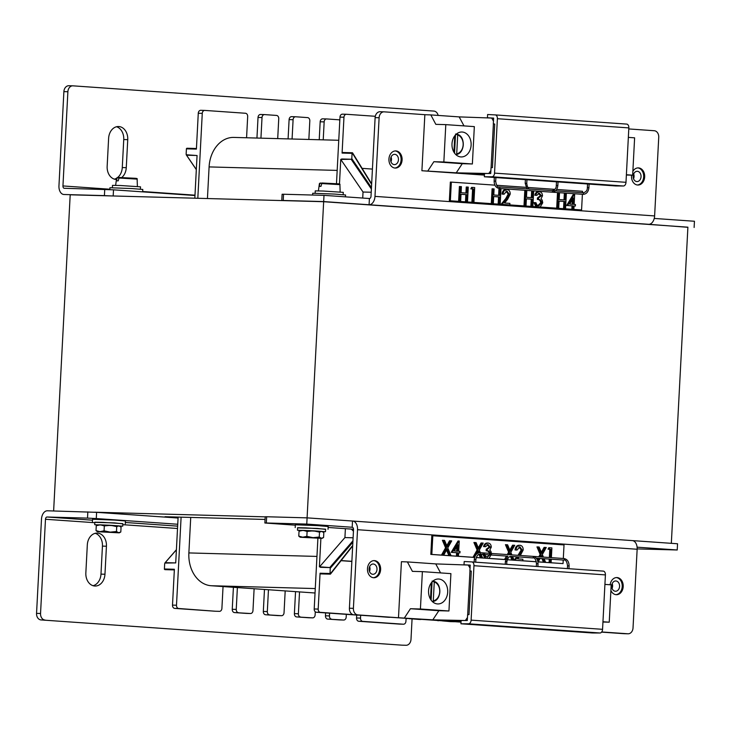 <?xml version="1.0" encoding="UTF-8"?>
<svg xmlns="http://www.w3.org/2000/svg" width="731" height="731" viewBox="0 0 731 731"><rect width="100%" height="100%" fill="white"/><g stroke="black" fill="none" stroke-linecap="round" stroke-linejoin="round"><path stroke-width="1.1" d="M265.207 516.854L94.683 512.203M265.07 519.439L165.023 516.716L178.081 517.63M671.332 543.325L687.898 227.177L323.659 201.71L70.194 194.802L53.628 510.951M307.084 517.859L323.659 201.71M341.752 159.431L341.898 159.44A0.621 0.475 -88.4 0 1 341.779 158.992L340.756 159.404L339.467 184.048M320.891 538.4L319.401 566.845L320.543 566.881A0.621 0.475 91.6 0 0 320.379 567.311L320.397 566.872M341.779 158.992L351.638 159.257L351.794 158.645L352.068 153.346L342.09 153.081A0.621 0.475 -88.4 0 1 342.583 152.487L352.47 152.761M375.305 116.293L346.521 114.283A3.116 2.394 91.6 0 0 346.439 114.274A3.116 2.394 91.6 0 0 343.963 117.225L342.09 153.081M343.963 117.225L339.979 117.115L336.479 183.737M317.903 538.327L314.202 608.978A3.116 2.394 91.6 0 0 316.422 612.258L320.416 612.359A3.116 2.394 -88.4 0 1 318.186 609.078L320.068 573.232A0.621 0.475 91.6 0 0 320.525 573.89L330.394 574.155M320.379 567.311L330.238 567.585L330.046 573.497L320.068 573.232M340.756 159.404L363.033 192.025L362.722 198.055M319.548 566.854L344.922 537.568L345.388 528.677M339.979 117.115A3.116 2.394 -88.4 0 1 342.446 114.164A3.116 2.394 -88.4 0 1 342.528 114.173L346.366 114.274M358.766 615.146L357.057 615.091A3.116 2.394 91.6 0 0 357.13 615.1A3.116 2.394 91.6 0 0 357.212 615.1M357.057 615.091L316.422 612.258M204.662 110.418L200.833 110.308A3.116 2.394 91.6 0 0 200.751 110.308A3.116 2.394 91.6 0 0 198.275 113.259L202.268 113.369L197.818 198.284M181.105 517.155L176.491 605.222A3.116 2.394 91.6 0 0 178.72 608.503L174.727 608.393A3.116 2.394 -88.4 0 1 172.498 605.113L174.38 569.257L164.402 568.992L164.676 563.702L165.27 562.651L175.714 562.934L178.117 517.073M198.275 113.259L196.401 149.106L186.423 148.841L186.14 154.131L186.624 155.21L197.059 155.493L194.83 198.202M196.328 169.51L186.231 154.753L196.063 155.465M176.399 549.822L164.831 563.08L174.709 562.907M399.546 624.11A3.116 2.394 -88.4 0 1 399.464 624.11A3.116 2.394 -88.4 0 1 399.391 624.1L403.384 624.21A3.116 2.394 91.6 0 0 403.457 624.219A3.116 2.394 91.6 0 0 405.933 621.268L406.08 618.453M399.391 624.1L358.757 621.259A3.116 2.394 -88.4 0 1 356.536 617.978L360.52 618.088L360.675 615.274M360.52 618.088A3.116 2.394 91.6 0 0 362.75 621.368L358.757 621.259M403.384 624.21L362.75 621.368M246.566 137.766L247.681 116.54A3.116 2.394 -88.4 0 0 245.452 113.259L204.826 110.418A3.116 2.394 -88.4 0 0 204.744 110.418A3.116 2.394 -88.4 0 0 202.268 113.369M215.517 611.244A3.116 2.394 -88.4 0 1 215.435 611.235A3.116 2.394 -88.4 0 1 215.362 611.235L178.72 608.503M219.346 611.344A3.116 2.394 91.6 0 0 219.428 611.344A3.116 2.394 91.6 0 0 221.904 608.402L223.046 586.564M454.773 621.688A3.116 2.394 -88.4 0 1 454.335 621.725A3.116 2.394 -88.4 0 1 454.262 621.725L450.269 621.615A3.116 2.394 91.6 0 0 450.342 621.615A3.116 2.394 91.6 0 0 450.424 621.615M450.269 621.615L442.31 620.884A3.116 2.394 -88.4 0 1 441.798 620.774M437.403 620.473A3.116 2.394 91.6 0 0 438.317 620.774M420.91 619.486L419.192 619.44A3.116 2.394 91.6 0 0 419.274 619.44A3.116 2.394 91.6 0 0 419.356 619.44M419.192 619.44L408.958 618.654M406.738 618.499A3.116 2.394 91.6 0 0 407.249 618.6M389.842 617.311L388.124 617.266A3.116 2.394 91.6 0 0 388.207 617.275A3.116 2.394 91.6 0 0 388.28 617.275M388.124 617.266L377.89 616.48M375.67 616.324A3.116 2.394 91.6 0 0 376.173 616.434M454.262 621.725L442.31 620.884M353.027 614.643L320.416 612.359M351.858 561.445L341.048 560.686M353.1 537.797L344.922 537.568M330.439 574.137L351.593 547.318L330.184 573.972A0.621 0.475 -88.4 0 1 330.046 573.497M351.867 561.317L341.139 560.567M330.238 567.585L320.543 566.881M346.33 614.342L346.183 617.092A3.116 2.394 91.6 0 1 343.707 620.034A3.116 2.394 91.6 0 1 343.634 620.034L327.689 619.093A3.116 2.394 -88.4 0 1 325.459 615.813L325.615 612.898M325.459 615.813L329.453 615.922L329.599 613.172M329.453 615.922A3.116 2.394 91.6 0 0 331.682 619.203M315.28 611.774L315.116 614.917A3.116 2.394 91.6 0 1 312.64 617.869A3.116 2.394 91.6 0 1 312.557 617.859L296.622 616.918A3.116 2.394 -88.4 0 1 294.392 613.638L295.543 591.635M294.392 613.638L298.385 613.748L299.527 591.909M298.385 613.748A3.116 2.394 91.6 0 0 300.615 617.028M285.191 590.913L284.039 612.742A3.116 2.394 91.6 0 1 281.572 615.694A3.116 2.394 91.6 0 1 281.49 615.685L265.545 614.744A3.116 2.394 -88.4 0 1 263.324 611.463L264.476 589.46M263.324 611.463L267.318 611.573L268.46 589.743M267.318 611.573A3.116 2.394 91.6 0 0 269.538 614.853M254.114 588.738L252.972 610.568A3.116 2.394 91.6 0 1 250.495 613.519A3.116 2.394 91.6 0 1 250.422 613.519L234.477 612.569A3.116 2.394 -88.4 0 1 232.248 609.288L233.408 587.285M232.248 609.288L236.241 609.398L237.383 587.569M236.241 609.398A3.116 2.394 91.6 0 0 238.47 612.679M356.536 617.978L356.682 615.073M339.796 619.934A3.116 2.394 -88.4 0 1 339.714 619.925A3.116 2.394 -88.4 0 1 339.641 619.925L327.689 619.093M308.729 617.759A3.116 2.394 -88.4 0 1 308.646 617.759A3.116 2.394 -88.4 0 1 308.573 617.75L296.622 616.918M277.652 615.584A3.116 2.394 -88.4 0 1 277.579 615.584A3.116 2.394 -88.4 0 1 277.497 615.584L265.545 614.744M246.585 613.41A3.116 2.394 -88.4 0 1 246.502 613.41A3.116 2.394 -88.4 0 1 246.429 613.41L234.477 612.569M215.362 611.235L174.727 608.393M164.53 569.458L165.608 569.476L164.53 569.458A0.621 0.475 -88.4 0 1 164.402 568.992M371.211 192.244L363.033 192.025M352.516 152.788L370.727 182.366L352.251 152.898A0.621 0.475 91.6 0 0 352.068 153.346M340.893 159.413L351.638 159.257M372.426 169.08L362.101 168.358M326.556 118.934L322.718 118.833A3.116 2.394 91.6 0 0 322.645 118.833A3.116 2.394 91.6 0 0 320.169 121.775L324.162 121.885A3.116 2.394 -88.4 0 1 326.638 118.934A3.116 2.394 -88.4 0 1 326.711 118.943L338.663 119.774A3.116 2.394 -88.4 0 1 339.814 120.259M324.162 121.885L323.221 139.849M308.847 139.457L309.816 120.889A3.116 2.394 -88.4 0 0 307.596 117.609L295.644 116.768A3.116 2.394 -88.4 0 0 295.562 116.768A3.116 2.394 -88.4 0 0 293.094 119.72L292.08 139.009M277.707 138.616L278.749 118.714A3.116 2.394 -88.4 0 0 276.519 115.434L264.576 114.593A3.116 2.394 -88.4 0 0 264.494 114.593A3.116 2.394 -88.4 0 0 262.018 117.545L260.94 138.159M320.169 121.775L319.228 139.74M295.488 116.768L291.651 116.658A3.116 2.394 91.6 0 0 291.578 116.658A3.116 2.394 91.6 0 0 289.101 119.61L288.087 138.899M264.421 114.593L260.583 114.493A3.116 2.394 91.6 0 0 260.501 114.484A3.116 2.394 91.6 0 0 258.025 117.435L256.946 138.049M186.597 148.393L187.675 148.484L186.597 148.393A0.621 0.475 91.6 0 0 186.423 148.841M197.059 155.502L196.21 155.475M190.727 517.411L188.872 552.928A31.177 23.949 91.6 0 0 211.14 585.732L315.034 592.996M338.764 140.279L233.847 137.419A31.177 23.949 91.6 0 0 209.093 166.915L207.44 198.54M94.756 586.024A12.473 9.576 -88.4 0 1 85.847 572.903L87.318 544.887A12.473 9.576 -88.4 0 1 97.214 533.082A12.473 9.576 -88.4 0 1 106.434 546.221L104.962 574.237A12.473 9.576 -88.4 0 1 95.067 586.034A12.473 9.576 -88.4 0 1 94.756 586.024M402.214 645.171A6.232 4.788 -88.4 0 1 402.05 645.171A6.232 4.788 -88.4 0 1 401.895 645.162L41 619.925A6.232 4.788 -88.4 0 1 36.55 613.364L41.484 519.156A8.534 5.464 -86 0 1 47.396 510.786L96.611 512.33L178.062 518.023M405.888 645.272A6.232 4.788 91.6 0 0 406.043 645.272A6.232 4.788 91.6 0 0 410.996 639.378L412.065 618.938M36.55 613.364L40.543 613.473L45.477 519.266L94.811 522.711M40.543 613.473A6.232 4.788 91.6 0 0 44.993 620.034M95.213 533.301A12.473 9.576 -88.4 0 1 102.441 546.112L100.979 574.127A12.473 9.576 -88.4 0 1 93.075 585.705M401.895 645.162L41 619.925M92.526 520.189L47.067 517.009A2.294 1.471 -86 0 0 45.477 519.266M47.067 517.009L87.51 518.115L87.839 511.883M96.611 512.33L96.282 518.553L177.734 524.255M96.282 518.553L87.51 518.115M374.491 560.613A8.571 6.588 91.6 0 0 374.272 560.604A8.571 6.588 91.6 0 0 367.465 568.855A8.571 6.588 91.6 0 0 373.596 577.737A8.571 6.588 91.6 0 0 373.806 577.746A8.571 6.588 91.6 0 0 380.623 569.495A8.571 6.588 91.6 0 0 374.491 560.613M610.897 590.465A8.571 6.588 91.6 0 0 616.178 594.696A8.571 6.588 91.6 0 0 616.397 594.705A8.571 6.588 91.6 0 0 623.205 586.454A8.571 6.588 91.6 0 0 617.074 577.572A8.571 6.588 91.6 0 0 616.863 577.563A8.571 6.588 91.6 0 0 610.138 584.763M353.402 608.347A6.232 4.788 91.6 0 0 357.852 614.908L353.859 614.798A6.232 4.788 -88.4 0 1 349.409 608.238L353.402 608.347L357.523 529.701A8.534 5.464 -86 0 0 352.653 521.039A8.534 5.464 -86 0 0 352.506 521.029L307.093 517.859L266.651 516.753L266.331 522.985L306.764 524.081L307.093 517.859M601.714 631.959L627.929 633.786A6.232 4.788 91.6 0 0 628.084 633.795A6.232 4.788 91.6 0 0 633.028 627.902L637.149 549.255A8.534 5.464 -86 0 0 632.288 540.593A8.534 5.464 -86 0 0 632.141 540.584L352.799 521.057M349.409 608.238L353.53 529.591A2.294 1.471 -86 0 0 352.223 527.261A2.294 1.471 -86 0 0 352.178 527.261L352.26 527.261M353.859 614.798L427.16 619.751L357.852 614.908M624.247 633.695A6.232 4.788 -88.4 0 1 624.091 633.686A6.232 4.788 -88.4 0 1 623.936 633.686L627.929 633.786M601.595 632.123L623.936 633.686M637.094 547.181L677.226 549.986L637.167 548.899M677.226 549.986L677.546 543.763L632.434 540.602M266.331 522.985L264.878 522.994L265.207 516.762L266.651 516.753M353.53 529.253L328.137 527.471M295.315 525.178L264.878 522.994M306.764 524.081L352.178 527.261L352.506 521.029M437.476 603.934A12.473 9.576 -88.4 0 1 428.558 591.023A12.473 9.576 -88.4 0 1 438.472 579.016A12.473 9.576 -88.4 0 1 438.783 579.034A12.473 9.576 -88.4 0 1 447.701 591.946A12.473 9.576 -88.4 0 1 437.787 603.952A12.473 9.576 -88.4 0 1 437.476 603.934M461.033 621.816L440.565 620.391L461.087 620.774M467.639 565.036L470.28 565.164M467.42 565.017L464.021 564.789L464.194 561.518L471.806 561.911A3.737 2.394 94 0 1 471.833 561.92A3.737 2.394 94 0 1 473.962 565.712L471.111 620.135A3.737 2.394 94 0 1 468.562 623.799L460.932 623.781L592.375 632.973L600.014 632.991A3.737 2.394 -86 0 0 602.563 629.318L605.414 574.904A3.737 2.394 -86 0 0 603.285 571.112A3.737 2.394 -86 0 0 603.258 571.103L471.86 561.92M464.021 564.789L470.197 565.109L469.896 570.948L471.285 571.066L469 614.652L467.602 614.689L467.292 620.528L461.097 620.509L460.932 623.781M602.956 621.752L609.234 622.191L602.947 622.026M604.921 584.398L611.189 584.837L609.234 622.191M465.729 620.528L432.816 619.842L398.486 617.75L401.42 561.71L407.405 561.92L412.403 571.368L422.381 571.633L420.416 608.996L410.438 608.722L404.471 617.869M461.014 622.118L398.486 617.75M461.087 620.692L434.369 619.952L462.33 620.518M470.106 568.225L468.26 565.054L435.749 563.903L407.405 561.92M465.355 620.5L467.529 617.439M467.676 614.689L469.96 570.957M432.816 619.842L438.847 610.705L448.944 610.988L450.908 573.634L422.381 571.633M440.574 572.912L435.749 563.903M438.847 610.705L410.438 608.722M448.944 610.988L420.416 608.996M373.313 564.012A5.144 3.947 91.6 0 0 373.185 564.003A5.144 3.947 91.6 0 0 369.1 568.956A5.144 3.947 91.6 0 0 372.773 574.283A5.144 3.947 91.6 0 0 372.901 574.292A5.144 3.947 91.6 0 0 376.995 569.339A5.144 3.947 91.6 0 0 373.313 564.012M373.313 577.709A8.571 6.588 91.6 0 0 379.627 569.321A8.571 6.588 91.6 0 0 373.779 560.613M369.484 571.45A5.144 3.947 91.6 0 0 369.621 566.644M615.904 580.971A5.144 3.947 91.6 0 0 615.767 580.962A5.144 3.947 91.6 0 0 611.683 585.915A5.144 3.947 91.6 0 0 615.365 591.242A5.144 3.947 91.6 0 0 615.493 591.251A5.144 3.947 91.6 0 0 619.577 586.299A5.144 3.947 91.6 0 0 615.904 580.971M615.895 594.668A8.571 6.588 91.6 0 0 622.218 586.289A8.571 6.588 91.6 0 0 616.361 577.572M612.075 588.418A5.144 3.947 91.6 0 0 612.203 583.612M116.521 126.746A12.473 9.576 -88.4 0 1 123.749 139.548L122.278 167.563A12.473 9.576 -88.4 0 1 117.682 177.469M116.457 179.479A12.473 9.576 -88.4 0 1 116.375 179.479A12.473 9.576 -88.4 0 1 107.155 166.339L108.617 138.323A12.473 9.576 -88.4 0 1 118.523 126.527A12.473 9.576 -88.4 0 1 118.833 126.536A12.473 9.576 -88.4 0 1 127.742 139.658L126.271 167.673A12.473 9.576 -88.4 0 1 121.702 177.56M72.835 85.829A6.232 4.788 91.6 0 0 67.882 91.731L63.889 91.622A6.232 4.788 -88.4 0 1 68.842 85.728L72.835 85.829A6.232 4.788 91.6 0 1 72.99 85.838L433.885 111.075A6.232 4.788 91.6 0 1 438.143 115.425M67.882 91.731L62.948 185.939A2.294 1.471 -86 0 0 64.255 188.278A2.294 1.471 -86 0 0 64.301 188.278L113.506 189.822L113.186 195.972M116.631 178.209A12.473 9.576 -88.4 0 1 114.383 179.15M63.889 91.622L58.955 185.829A8.534 5.464 -86 0 0 63.825 194.492A8.534 5.464 -86 0 0 63.972 194.501L104.414 195.606L104.734 189.375M68.842 85.728A6.232 4.788 -88.4 0 1 68.997 85.728L72.68 85.829M111.258 195.926L104.414 195.606M194.967 195.515L113.506 189.822M631.602 175.157A8.571 6.588 91.6 0 0 637.651 185.025A8.571 6.588 91.6 0 0 637.861 185.034A8.571 6.588 91.6 0 0 644.678 176.783A8.571 6.588 91.6 0 0 638.547 167.902A8.571 6.588 91.6 0 0 638.337 167.892A8.571 6.588 91.6 0 0 632.854 171.365M395.06 168.057A8.571 6.588 91.6 0 0 395.279 168.066A8.571 6.588 91.6 0 0 402.096 159.815A8.571 6.588 91.6 0 0 395.964 150.933A8.571 6.588 91.6 0 0 395.745 150.924A8.571 6.588 91.6 0 0 388.929 159.175A8.571 6.588 91.6 0 0 395.06 168.057M628.788 128.939L654.291 130.73A6.232 4.788 91.6 0 1 658.741 137.282L654.62 215.928A8.534 5.464 94 0 1 648.717 224.298L687.889 227.304M425.369 114.721L384.214 111.843A6.232 4.788 91.6 0 0 384.058 111.834A6.232 4.788 91.6 0 0 379.115 117.737L374.985 196.383A8.534 5.464 94 0 1 369.082 204.753L648.717 224.298M379.115 117.737L375.122 117.627L371.001 196.274A2.294 1.471 94 0 1 369.411 198.521L323.997 195.351L283.555 194.245L283.226 200.477L281.782 200.477L282.595 200.586M375.122 117.627A6.232 4.788 -88.4 0 1 380.065 111.724A6.232 4.788 -88.4 0 1 380.23 111.733L383.903 111.834M654.245 218.441L694.45 221.255L694.121 227.478M323.997 195.351L323.669 201.573L283.226 200.477M323.669 201.573L369.082 204.753L369.411 198.521M281.782 200.477L282.111 194.254L283.555 194.245M460.905 156.927A12.473 9.576 -88.4 0 1 451.986 144.007A12.473 9.576 -88.4 0 1 461.891 132.009A12.473 9.576 -88.4 0 1 462.211 132.019A12.473 9.576 -88.4 0 1 471.12 144.939A12.473 9.576 -88.4 0 1 461.215 156.937A12.473 9.576 -88.4 0 1 460.905 156.927M484.461 174.81L463.984 173.375L484.516 173.759M491.068 118.02L493.699 118.157M490.839 118.011L487.449 117.773L487.614 114.511L495.225 114.904A3.737 2.394 94 0 1 495.252 114.904A3.737 2.394 94 0 1 497.391 118.705L494.54 173.119A3.737 2.394 94 0 1 491.981 176.792L484.351 176.765L615.804 185.957L623.433 185.985A3.737 2.394 -86 0 0 625.992 182.311L628.843 127.898A3.737 2.394 -86 0 0 626.705 124.096A3.737 2.394 -86 0 0 626.677 124.096L495.28 114.904M487.449 117.773L493.626 118.093L493.315 123.941L494.713 124.051L492.429 167.637L491.031 167.673L490.72 173.521L484.525 173.503L484.351 176.765M626.385 174.746L632.662 175.184L626.376 175.011M628.34 137.391L634.618 137.83L632.662 175.184M489.149 173.512L456.245 172.836L421.906 170.734L424.848 114.703L430.833 114.913L435.822 124.352L445.8 124.626L443.845 161.98L433.867 161.706L427.9 170.853M484.443 175.111L421.906 170.734M484.516 173.686L457.798 172.945L485.75 173.503M493.535 121.209L491.689 118.047L459.178 116.896L430.833 114.913M488.783 173.485L490.958 170.433M491.095 167.673L493.388 123.95M456.245 172.836L462.275 163.698L472.372 163.972L474.337 126.618L445.8 124.626M464.002 125.896L459.178 116.896M462.275 163.698L433.867 161.706M472.372 163.972L443.845 161.98M394.786 154.332A5.144 3.947 91.6 0 0 394.658 154.332A5.144 3.947 91.6 0 0 390.564 159.276A5.144 3.947 91.6 0 0 394.247 164.612A5.144 3.947 91.6 0 0 394.375 164.612A5.144 3.947 91.6 0 0 398.459 159.66A5.144 3.947 91.6 0 0 394.786 154.332M394.777 168.029A8.571 6.588 91.6 0 0 401.1 159.65A8.571 6.588 91.6 0 0 395.243 150.942M390.957 161.779A5.144 3.947 91.6 0 0 391.085 156.973M637.368 171.301A5.144 3.947 91.6 0 0 637.24 171.292A5.144 3.947 91.6 0 0 633.156 176.244A5.144 3.947 91.6 0 0 636.829 181.571A5.144 3.947 91.6 0 0 636.957 181.571A5.144 3.947 91.6 0 0 641.05 176.628A5.144 3.947 91.6 0 0 637.368 171.301M637.368 184.998A8.571 6.588 91.6 0 0 643.682 176.61A8.571 6.588 91.6 0 0 637.834 167.902M633.539 178.739A5.144 3.947 91.6 0 0 633.676 173.932M345.461 196.849L345.562 194.976L334.743 194.081L312.713 193.249L312.621 195.04M315.134 193.194L315.253 190.882L323.34 191.047L343.278 192.354L343.159 194.665M297.59 527.892L317.227 528.422L325.615 529.363M295.187 527.59L295.342 524.785L317.373 525.616L328.192 526.512L328.036 529.308M322.691 531.702L325.496 531.675L325.624 529.18L305.686 527.873L297.608 527.718L297.471 530.203L300.267 530.532M325.496 531.675L297.471 530.203M321.649 183.07L319.758 183.518L319.374 186.359L320.964 186.378L321.942 183.006L339.029 184.066M321.923 182.997L336.79 183.764C339.348 183.81 340.381 184.102 339.906 184.632L321.338 183.536L321.942 183.006M320.361 182.988L319.42 183.554L318.396 190.864M306.344 537.459L317.355 538.107L306.344 537.459M307.102 531.437L313.352 530.816L303.118 530.359L300.596 530.359L299.034 531.218L303.118 530.359L307.102 531.437L306.846 536.344L312.996 537.66L319.246 537.038L321.357 538.244L323.577 537.513L322.015 538.372L302.762 537.203L306.846 536.344M319.502 532.131L321.713 531.4L313.352 530.816L319.502 532.131L319.246 537.038M322.928 531.857L321.713 531.4L323.833 532.607L323.577 537.513M299.683 536.865L298.778 536.125L302.762 537.203L299.683 536.865M299.034 531.218L298.778 536.125M322.015 538.372L300.231 537.23M94.829 522.373L114.456 522.893L122.854 523.844M92.426 522.071L92.572 519.266L114.603 520.097L125.421 520.984L125.275 523.789M119.921 526.183L122.726 526.156L122.863 523.661L102.916 522.354L94.838 522.19L94.71 524.684L97.497 525.004M122.726 526.156L94.71 524.684M103.583 531.93L114.584 532.588L103.583 531.93M104.332 525.918L110.582 525.287L100.357 524.831L97.826 524.84L96.273 525.699L100.357 524.831L104.332 525.918L104.076 530.816L110.226 532.141L116.476 531.51L118.586 532.725L120.807 531.985L119.254 532.844L99.992 531.684L104.076 530.816M116.732 526.612L118.952 525.872L110.582 525.287L116.732 526.612L116.476 531.51M120.158 526.338L118.952 525.872L121.063 527.088L120.807 531.985M96.912 531.346L96.008 530.596L99.992 531.684L96.912 531.346M96.273 525.699L96.008 530.596M119.254 532.844L97.47 531.702M142.673 191.86L142.792 189.448L131.982 188.561L109.942 187.73L109.851 189.594M112.364 187.675L112.492 185.363L120.569 185.519L140.516 186.834L140.389 189.146M118.879 177.551L116.987 177.999L116.613 180.84L118.194 180.849L119.18 177.478L136.258 178.547M119.153 177.478L134.029 178.236C136.578 178.291 137.62 178.574 137.136 179.113L118.577 178.008L119.18 177.478M117.59 177.469L116.658 178.035L115.626 185.345M455.55 134.038L457.697 134.979L457.368 134.34M457.432 134.367A10.252 7.877 -88.4 0 1 463.262 144.884A10.252 7.877 -88.4 0 1 456.336 154.469L455.779 154.533M456.711 153.848L457.697 134.979A9.631 7.401 91.6 0 1 463.152 144.829A9.631 7.401 91.6 0 1 456.711 153.848L456.308 154.469L456.711 153.848M454.773 135.792L453.914 152.149M454.545 153.108L455.504 134.924M432.122 581.044L434.269 581.995L433.94 581.355M433.976 581.364C442.365 583.329 441.433 600.699 432.898 601.476L432.35 601.54M433.282 600.864L434.269 581.995A9.631 7.401 91.6 0 1 439.724 591.845A9.631 7.401 91.6 0 1 433.282 600.864L432.88 601.485L433.282 600.864M431.345 582.799L430.495 599.155M431.116 600.124L432.076 581.931M537.915 561.801L543.462 562.23L541.899 558.548M563.309 558.484L564.021 544.924L432.807 535.75L431.829 554.427L430.824 554.4L474.611 557.461M476.201 557.57L505.678 559.626M507.277 559.745L536.326 561.773M537.934 561.883L563.034 563.601L563.226 560.047M543.462 562.23L563.034 563.601M507.287 559.699L536.033 561.71M476.219 557.525L505.706 559.544M431.829 554.427L474.62 557.415M511.938 560.028L510.43 556.455M480.422 557.817L478.969 554.39M478.357 552.956L478.065 552.27M448.898 555.615L446.54 550.059M441.469 555.094L445.581 547.793L442.392 540.282L444.567 540.392L447.226 546.66L450.524 540.812L449.528 540.785L446.796 545.637M456.427 556.145L456.601 552.718L451.21 552.344L458.035 540.995L459.242 541.041L458.702 551.302L460.018 551.393L459.936 552.91L458.62 552.864M472.984 557.305L477.105 550.004L473.907 542.484L476.091 542.594L478.75 548.871L482.049 543.014L481.053 542.987L478.312 547.839M484.763 558.128L482.752 553.979M487.065 557.077L489.377 554.884M489.487 554.162C489.185 551.878 488.07 550.754 486.142 550.781L486.225 549.264L489.267 547.035L487.102 544.549M489.267 547.035L490.273 547.062L488.098 544.577L485.603 546.697L483.584 546.596C484.132 544.266 485.329 543.078 487.166 543.032L487.906 543.051M483.584 546.596L484.58 546.624C485.128 544.293 486.325 543.106 488.171 543.06L487.166 543.032M504.509 559.507L506.446 556.072M507.287 554.573L508.621 552.207L505.432 544.686L507.606 544.796L510.275 551.073L513.573 545.216L512.568 545.189L509.836 550.05M514.067 560.174L516.808 556.803M518.014 555.322L521.194 549.95L518.882 546.779M518.983 555.386L522.19 549.977L519.878 546.806L517.064 550.041L515.044 549.94C515.392 546.943 516.716 545.381 519.019 545.262L520.015 545.289C522.098 545.637 523.168 547.181 523.222 549.931L520.326 555.478M537.212 559.608L537.961 558.274M538.811 556.775L540.145 554.409L536.956 546.898L539.131 547.007L541.79 553.276L545.088 547.418L544.092 547.391L541.36 552.252M549.091 562.623L549.273 559.069M549.356 557.515L549.785 549.319L548.04 549.191L548.789 547.72L549.785 547.747L551.887 547.894L551.375 557.652M432.807 535.75L431.811 535.722L430.824 554.4M450.524 540.812L451.703 540.894L447.756 547.903L451.073 555.724M449.894 555.642L447.107 549.063L443.644 555.204M442.465 555.121L446.577 547.821L445.581 547.793M446.577 547.821L443.388 540.31M459.936 552.91L458.62 552.819L458.447 556.245M457.423 556.172L457.606 552.746L456.601 552.718M457.606 552.746L451.21 552.344M452.206 552.371L459.031 541.022M458.017 544.787L454.289 550.991L457.679 551.229L458.017 544.787M456.683 551.156L456.93 546.614M482.049 543.014L483.228 543.096L479.28 550.114L480.377 552.691M481.053 554.299L482.597 557.927M481.418 557.844L479.883 554.226M479.244 552.727L478.622 551.265L477.407 553.422M473.99 557.333L478.101 550.032L477.105 550.004M478.101 550.032L474.912 542.512M486.225 549.264L487.44 549.301M486.142 550.781L487.148 550.808L487.221 549.292L490.273 547.062M484.772 554.08L485.558 556.19L487.422 557.123L490.483 554.189C490.181 551.905 489.066 550.781 487.148 550.808M485.768 558.155L483.758 554.007M488.171 543.06C490.099 543.325 491.131 544.686 491.287 547.144L489.797 550.096L490.967 551.448L491.506 554.135L488.948 558.374M485.603 546.697L484.58 546.624M513.573 545.216L514.752 545.299L510.795 552.316L511.892 554.893M512.577 556.501L514.121 560.138M512.943 560.056L511.398 556.419M510.713 554.811L510.147 553.477L509.443 554.719M505.505 559.535L506.053 558.566M506.839 557.168L507.415 556.145M508.264 554.637L509.617 552.234L508.621 552.207M509.617 552.234L506.428 544.714M517.064 550.041L515.044 549.94M516.04 549.968C516.388 546.971 517.712 545.408 520.015 545.289M519.732 545.28L519.019 545.262M519.12 556.958L517.585 558.85L522.875 559.224L522.802 560.741M515.063 560.202L517.776 556.867M519.805 554.372L518.8 554.345M522.19 549.977L521.194 549.95M545.088 547.418L546.267 547.501L542.32 554.518L543.416 557.095M544.092 558.703L545.637 562.34M544.458 562.258L542.914 558.621M542.238 557.013L541.662 555.679L540.967 556.921M540.118 558.429L538.208 561.819M537.641 560.65L538.939 558.347M539.789 556.839L541.141 554.436L540.145 554.409M541.141 554.436L537.952 546.925M551.293 559.206L551.11 562.724M550.087 562.651L550.269 559.142M550.352 557.579L550.79 549.346L549.785 549.319M550.79 549.346L548.04 549.191M549.036 549.219L549.785 547.747M563.537 208.701L563.921 201.473L559.078 201.135L558.703 208.317L557.698 208.289L571.852 209.276L572.035 205.859L566.635 205.484L573.47 194.126L574.676 194.172L574.137 204.433L575.452 204.525L575.37 206.051L574.054 205.996M494.905 185.153L451.338 182.11L450.36 200.787L449.364 200.76L581.574 209.961L582.388 194.3M571.852 209.276L581.574 209.961M450.36 200.787L558.703 208.317M530.852 206.416L531.227 199.188L526.384 198.85M498.158 204.123L498.542 196.904L493.699 196.566M582.47 192.746L582.552 191.284L556.647 189.466M554.811 189.338L527.846 187.456M525.973 187.328L496.769 185.281M458.611 201.363L459.388 186.533L461.407 186.633L461.097 192.719L466.926 193.121L467.246 187.045L466.25 187.017L465.93 193.057M471.897 202.286L472.591 188.982L470.837 188.863L471.586 187.392L472.582 187.419L474.693 187.565L473.916 202.386M491.305 203.647L492.082 188.817L494.101 188.918L493.781 195.003L499.62 195.415L499.94 189.329L498.935 189.302L498.624 195.341M501.082 204.333L505.815 198.503L508.209 194.108L505.898 190.928M502.078 204.36L506.811 198.53L509.205 194.135L506.894 190.955L504.079 194.199L502.06 194.099C502.398 191.102 503.723 189.539 506.026 189.411L507.022 189.439C509.114 189.795 510.183 191.339 510.229 194.09L507.652 199.243L504.6 203.008L509.891 203.373L509.809 204.899M523.99 205.932L524.767 191.111L526.786 191.202L526.466 197.288L532.305 197.699L532.625 191.613L531.629 191.586L531.309 197.626M535.987 206.772L533.977 202.624L535.997 202.725L536.782 204.835L538.811 205.776L541.708 202.834C541.397 200.559 540.291 199.426 538.363 199.453L538.656 197.946M537.641 205.74L540.702 202.807C540.401 200.532 539.286 199.399 537.367 199.426L537.449 197.909L540.492 195.689L538.327 193.203M540.492 195.689L541.488 195.716L539.323 193.231L536.819 195.341L534.809 195.241C535.357 192.911 536.545 191.723 538.391 191.677L539.122 191.696M534.809 195.241L535.805 195.268C536.353 192.938 537.55 191.75 539.387 191.705L538.391 191.677M556.684 208.216L557.461 193.395L559.48 193.487L559.16 199.572L564.99 199.983L565.31 193.898L564.314 193.87L564.003 199.91M465.473 201.838L465.848 194.62L461.014 194.282M451.338 182.11L450.342 182.083L449.364 200.76M467.246 187.045L468.269 187.118L467.493 201.939M466.469 201.866L466.853 194.647L465.848 194.62M466.853 194.647L461.014 194.236L460.631 201.464M459.616 201.391L460.393 186.56M472.893 202.313L473.587 189.009L472.591 188.982M473.587 189.009L470.837 188.863M471.842 188.89L472.582 187.419M499.94 189.329L500.954 189.402L500.178 204.223M499.163 204.15L499.538 196.931L498.542 196.904M499.538 196.931L493.699 196.52L493.324 203.748M492.301 203.675L493.078 188.845M504.079 194.199L502.06 194.099M503.056 194.126C503.403 191.129 504.728 189.567 507.022 189.439M506.747 189.439L506.026 189.411M506.811 198.53L505.815 198.503M509.205 194.135L508.209 194.108M532.625 191.613L533.648 191.686L532.872 206.507M531.848 206.444L532.223 199.216L531.227 199.188M532.223 199.216L526.393 198.805L526.009 206.032M524.986 205.959L525.763 191.138M537.449 197.909L538.445 197.937L541.488 195.716M537.367 199.426L538.363 199.453M540.702 202.807L541.708 202.834M536.983 206.8L534.973 202.651M539.387 191.705C541.315 191.97 542.356 193.331 542.512 195.789L541.022 198.75L542.192 200.102L542.731 202.779L540.163 207.019M536.819 195.341L535.805 195.268M565.31 193.898L566.333 193.971L565.556 208.792M564.533 208.728L564.917 201.5L563.921 201.473M564.917 201.5L559.078 201.098M557.68 208.244L558.457 193.423M575.37 206.051L574.054 205.959L573.872 209.377M572.857 209.304L573.031 205.886L572.035 205.859M573.031 205.886L566.635 205.484M567.631 205.512L574.465 194.154M573.451 197.927L569.723 204.123L573.113 204.36L573.451 197.927M572.117 204.296L572.355 199.746M318.186 609.078L314.202 608.978M172.498 605.113L176.491 605.222M351.346 529.098L353.438 531.227M352.689 545.609A16.21 12.454 91.6 0 0 351.501 546.943L330.184 573.972M330.321 568.206L352.872 542.201M353.502 530.076L352.634 529.189M352.936 540.812L330.12 567.146M351.611 547.153A15.589 11.979 -88.4 0 1 352.671 546.002M352.662 546.112L351.501 546.943M339.641 619.925L343.634 620.034M308.573 617.75L312.557 617.859M277.497 615.584L281.49 615.685M246.429 613.41L250.422 613.519M371.631 184.185A16.21 12.454 -88.4 0 1 370.59 182.704L352.251 152.898M351.794 158.645L371.449 187.602M371.375 189.018L351.474 159.705M370.718 182.531A15.589 11.979 91.6 0 0 371.65 183.828M371.659 183.709L370.59 182.704M289.101 119.61L293.094 119.72M258.025 117.435L262.018 117.545M337.183 170.405L209.093 166.915M316.952 556.419L188.872 552.928M315.271 588.565L211.14 585.732M122.808 524.675L177.514 528.495M177.642 526.137L125.339 522.482M106.434 546.221L102.441 546.112M104.962 574.237L100.979 574.127M637.149 549.255L357.523 529.701M600.014 632.991L468.562 623.799M471.111 620.135L602.563 629.318M605.414 574.904L473.962 565.712M127.742 139.658L123.749 139.548M194.985 195.177L142.691 191.522M109.869 189.219L62.948 185.939M126.271 167.673L122.278 167.563M374.985 196.383L654.62 215.928M623.433 185.985L491.981 176.792M494.54 173.119L625.992 182.311M628.843 127.898L497.391 118.705M434.013 581.373A10.252 7.877 -88.4 0 1 439.834 591.891A10.252 7.877 -88.4 0 1 432.916 601.476M552.033 190.617L583.082 192.783A0.777 0.503 94 0 1 582.963 194.336L583.164 194.345C586.472 194.081 588.382 191.86 588.921 187.712L588.738 187.712M583.082 192.783L583.21 192.792C586.034 192.089 587.422 190.371 587.358 187.629L588.921 187.712L589.104 184.093M526.576 183.371L525.388 183.307M530.304 190.654L530.386 190.663A0.777 0.503 94 0 1 530.368 190.663L582.982 194.336M511.225 556.41A0.777 0.503 -86 0 0 511.234 556.41A0.777 0.503 -86 0 1 511.216 556.41A0.777 0.503 -86 0 0 511.216 556.41L511.088 556.401C509.151 556.19 507.771 557.917 506.939 561.563L505.56 561.499M506.757 561.563L506.793 564.359M567.722 565.849L568.919 565.913M563.793 560.083A0.777 0.503 -86 0 0 563.903 558.53L532.862 556.355A0.777 0.503 -86 0 0 532.835 556.355L480.258 552.682A0.777 0.503 -86 0 0 480.24 552.682M567.393 568.599L567.539 565.821C566.945 561.499 565.703 559.59 563.811 560.083A0.777 0.503 -86 0 0 563.82 560.083L536.262 558.155M507.844 556.172L480.148 554.235A0.777 0.503 -86 0 0 480.258 552.682L480.066 552.673C476.767 552.947 474.848 555.158 474.309 559.306L474.172 562.084M475.689 559.389L474.492 559.306M536.655 563.674L537.842 563.738M536.326 566.424L536.472 563.656C535.878 559.325 534.635 557.415 532.744 557.908A0.777 0.503 -86 0 0 532.844 556.355C536.188 556.985 537.915 559.443 538.025 563.738L537.879 566.534M495.508 181.197L495.691 181.197C496.285 185.519 497.528 187.438 499.419 186.935A0.777 0.503 94 0 1 499.419 186.935L552.015 190.608A0.777 0.503 94 0 1 551.923 192.171M552.015 190.608L552.143 190.617C554.966 189.914 556.355 188.196 556.291 185.455L557.671 185.537M495.883 177.578L495.691 181.197L494.311 181.133M499.419 186.935A0.777 0.503 94 0 1 499.3 188.488L530.377 190.663M358.811 615.146L357.13 615.1M389.879 617.32L388.207 617.275M420.946 619.486L419.274 619.44M454.335 621.725L450.342 621.615M215.435 611.235L219.428 611.344M246.502 613.41L250.495 613.519M277.579 615.584L281.572 615.694M308.646 617.759L312.64 617.869M339.714 619.925L343.707 620.034M399.464 624.11L403.457 624.219M176.409 549.685L164.941 562.916M164.978 569.65L174.344 569.906M346.439 114.274L342.446 114.164M200.751 110.308L204.744 110.418M260.501 114.484L264.494 114.593M291.578 116.658L295.562 116.768M322.645 118.833L326.638 118.934M196.319 169.656L186.304 154.908M187.008 148.247L196.429 148.512M402.05 645.171L406.043 645.272M352.653 521.039L632.288 540.593M624.091 633.686L628.084 633.795M471.833 561.92L603.285 571.112M380.065 111.724L384.058 111.834M495.252 114.904L626.705 124.096M339.906 184.632L340.162 192.006M319.42 183.554L320.306 182.988M137.136 179.113L137.391 186.487M116.658 178.035L117.536 177.469M457.396 134.349C465.793 136.322 464.861 153.684 456.327 154.469M526.95 179.744L526.759 183.362C527.353 187.693 528.595 189.603 530.496 189.11M587.358 187.629L587.55 183.984M525.397 179.634L525.205 183.289L526.969 188.863M568.946 568.709L569.102 565.904C568.983 561.618 567.256 559.151 563.921 558.53M507.734 556.163L505.386 561.481L505.24 564.25M532.817 557.917L511.216 556.41M475.726 562.185L475.872 559.389C476.703 555.743 478.083 554.025 480.02 554.226L480.148 554.235M552.097 192.18C555.396 191.906 557.314 189.694 557.844 185.537L558.036 181.918M556.291 185.455L556.483 181.809M494.32 177.469L494.138 181.114C494.247 185.409 495.974 187.867 499.31 188.488"/></g></svg>
